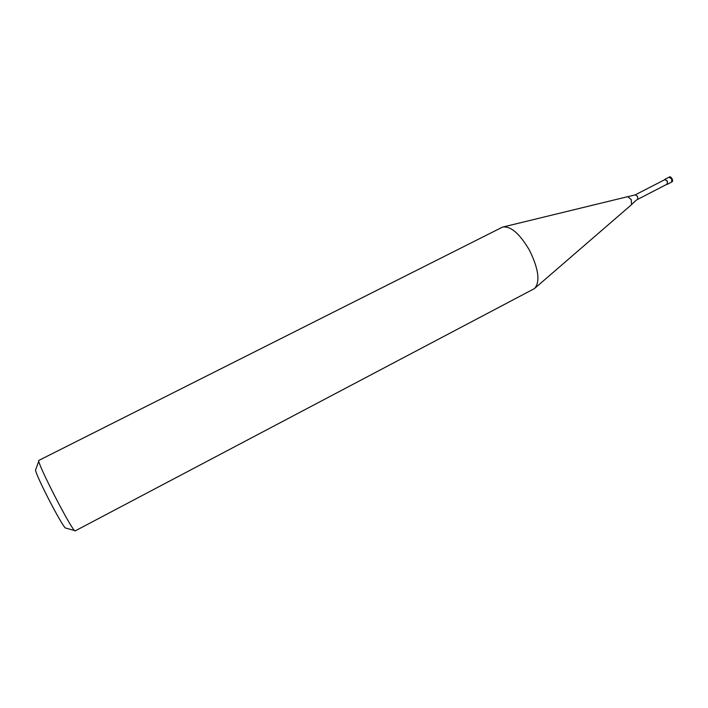 <?xml version="1.0" encoding="UTF-8"?>
<svg xmlns="http://www.w3.org/2000/svg" width="708" height="708" viewBox="0 0 708 708"><rect width="100%" height="100%" fill="white"/><g stroke="black" fill="none" stroke-linecap="round" stroke-linejoin="round"><path stroke-width="1.06" d="M664.37 179.876L664.794 179.407L667.361 181.062L667.317 184.31L666.688 184.39M635.218 194.868L664.892 179.611L667.255 181.133L667.219 184.115L637.572 199.417M503.662 226.843L627.651 196.682L631.253 199.585L631.509 204.692L535.16 287.979M501.963 227.392L502.777 227.064C510.866 225.949 519.822 233.773 529.637 250.535C538.726 269.323 540.337 282.005 534.469 288.581L75.004 530.982L74.296 530.469C70.844 525.982 64.18 514.22 54.321 495.175C45.339 477.493 40.126 466.218 38.692 461.359L38.683 460.483L501.963 227.392M35.727 469.572L35.471 470.298C36.621 474.466 40.922 483.883 48.365 498.565C56.543 514.353 62.136 524.132 65.154 527.903L65.888 528.115M669.051 177.23L671.671 178.841L671.715 182.036M627.987 196.682L635.271 194.842L637.581 196.417L637.66 199.364L636.775 199.86M664.794 179.407L669.104 177.195C670.556 175.239 674.237 181.089 671.742 182.018M667.317 184.31L671.626 182.089M636.2 200.214L631.881 204.258M35.471 470.298L38.692 461.359M65.154 527.903L74.296 530.469"/></g></svg>
